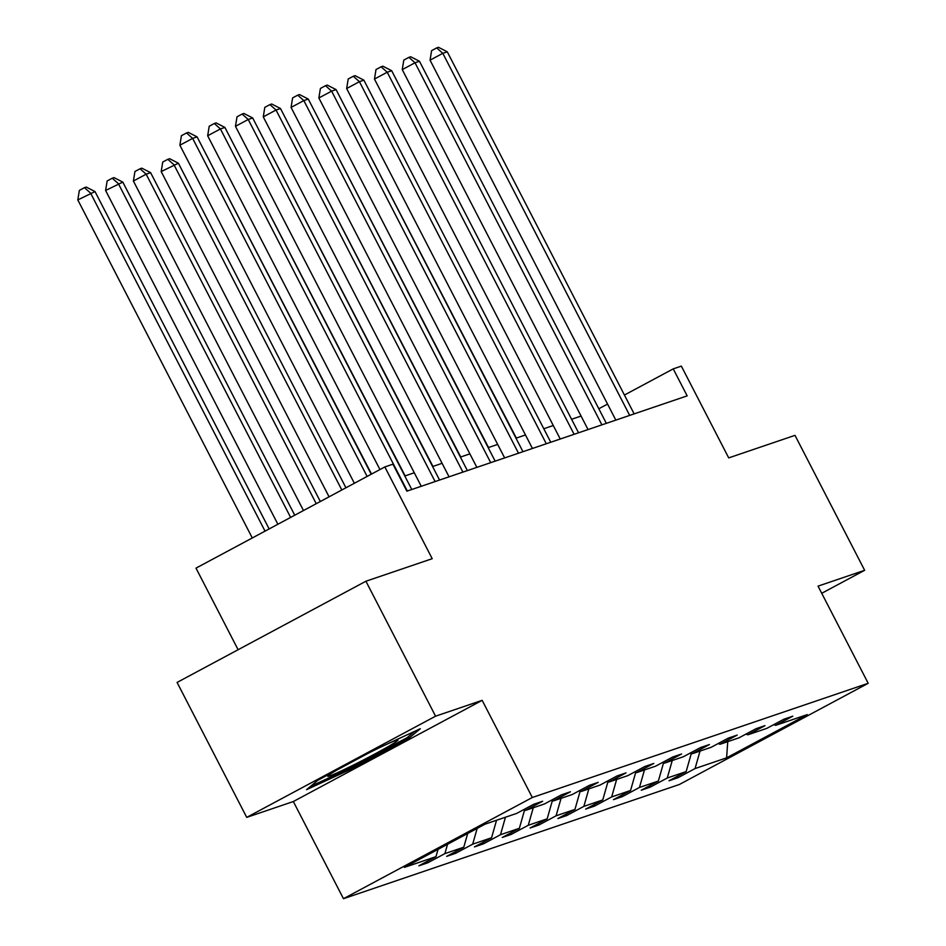<?xml version="1.0" encoding="UTF-8"?>
<svg xmlns="http://www.w3.org/2000/svg" width="946" height="946" viewBox="0 0 946 946"><rect width="100%" height="100%" fill="white"/><g stroke="black" fill="none" stroke-linecap="round" stroke-linejoin="round"><path stroke-width="1.42" d="M246.729 817.379L293.331 801.534L482.164 700.336L435.574 716.181L246.729 817.379L177.079 682.433L365.913 581.234L432.204 558.696L384.845 466.934L195.999 568.132L238.108 649.725M435.574 716.181L365.913 581.234M821.743 593.284L864.644 570.296L794.995 435.349L728.704 457.888L681.345 366.114L673.233 368.881L624.419 395.038M343.469 898.7L679.358 784.494L868.192 683.296L532.314 797.502L343.469 898.7L293.331 801.534M700.04 751.065L695.062 768.566L677.963 777.73L677.253 776.359M727.746 741.652L726.599 757.841L695.062 768.566M691.337 753.371L686.146 771.593L669.047 780.757L677.963 777.73M686.146 771.593L667.261 778.014L650.162 787.178L649.453 785.807M663.548 762.831L658.357 781.041L641.258 790.206L650.162 787.178M658.357 781.041L639.461 787.462L622.362 796.627L621.664 795.255M635.747 772.279L630.556 790.489L613.457 799.654L622.362 796.627M630.556 790.489L611.672 796.922L594.573 806.075L593.863 804.715M607.947 781.727L602.756 799.949L585.657 809.114L594.573 806.075M602.756 799.949L583.871 806.37L566.772 815.535L566.063 814.163M580.146 791.175L574.955 809.398L557.868 818.562L566.772 815.535M574.955 809.398L556.071 815.819L538.972 824.983L538.274 823.611M552.358 800.635L547.166 818.846L530.067 828.01L538.972 824.983M547.166 818.846L528.27 825.267L511.183 834.431L510.473 833.059M524.557 810.083L519.366 828.294L502.267 837.458L511.183 834.431M519.366 828.294L500.481 834.715L483.382 843.879L482.673 842.519M496.555 820.253L491.565 837.754L474.466 846.907L483.382 843.879M491.565 837.754L472.681 844.175L455.582 853.339L454.872 851.968M467.679 833.485L463.777 847.202L446.678 856.367L455.582 853.339M463.777 847.202L444.88 853.623L427.781 862.787L427.084 861.416M438.057 849.354L435.976 856.65L418.877 865.815L427.781 862.787M435.976 856.65L404.439 867.376L485.073 824.155L516.611 813.442L533.71 804.277L542.626 801.25L525.527 810.403L544.411 803.982L561.51 794.817L570.414 791.79L553.315 800.955L572.212 794.534L589.311 785.369L598.215 782.342L581.116 791.506L600 785.085L617.099 775.921L626.015 772.894L608.917 782.058L627.801 775.637L644.9 766.473L653.804 763.446L636.705 772.598L655.602 766.177L672.701 757.013L681.605 753.986L664.506 763.15L683.39 756.729L700.489 747.565L709.405 744.537L692.306 753.702L711.191 747.281L728.29 738.117L737.206 735.089L720.107 744.254L738.992 737.833L756.091 728.668L764.995 725.641L747.896 734.794L766.792 728.373L783.891 719.22L792.795 716.181L775.696 725.346L807.234 714.62L726.599 757.841M384.845 466.934L392.945 464.179L406.875 491.163L687.163 395.866L673.233 368.881M745.897 734.12L747.896 734.794M672.251 760.525L667.261 778.014M718.109 743.58L720.107 744.254M644.451 769.973L639.461 787.462M690.308 753.028L692.306 753.702M616.65 779.421L611.672 796.922M662.507 762.476L664.506 763.15M588.85 788.869L583.871 806.37M634.707 771.924L636.705 772.598M561.061 798.329L556.071 815.819M606.918 781.384L608.917 782.058M533.26 807.778L528.27 825.267M579.118 790.832L581.116 791.506M505.46 817.226L500.481 834.715M551.317 800.281L553.315 800.955M477.174 828.389L472.681 844.175M523.528 809.729L525.527 810.403M447.553 844.27L444.88 853.623M482.164 700.336L532.314 797.502M864.644 570.296L818.042 586.142L868.192 683.296M581.069 416.063L571.585 419.279M553.268 425.511L543.784 428.739M525.479 434.959L515.996 438.187M497.679 444.407L488.195 447.635M469.878 453.867L460.395 457.084M442.089 463.315L432.594 466.544M414.289 472.764L404.805 475.992M607.557 404.072L598.818 408.755M773.698 724.671L775.696 725.346M409.05 738.117L420.296 728.727L374.663 749.811L317.797 780.296L306.551 789.685L352.184 768.601L409.05 738.117L408.305 736.674M351.569 767.419L352.184 768.601M367.119 476.429L192.641 138.388L197.087 136.874L371.222 474.23M354.36 483.264L179.882 145.223L192.641 138.388L186.528 132.96L188.301 132.357L197.087 136.874M179.882 145.223L181.419 135.704L186.528 132.96M269.137 528.932L95.014 191.577L77.809 199.925L252.286 537.967M77.809 199.925L79.346 190.406L84.454 187.663L90.568 193.09L265.046 531.132M84.454 187.663L86.228 187.06L95.014 191.577M407.324 491.009L220.43 128.94L224.888 127.414L411.77 489.496M379.949 469.547L207.671 135.775L220.43 128.94L214.316 123.512L216.102 122.909L224.888 127.414M207.671 135.775L209.22 126.244L214.316 123.512M435.113 481.561L248.23 119.48L252.688 117.966L439.571 480.048M421.254 486.279L235.471 126.326L248.23 119.48L242.117 114.064L243.902 113.461L252.688 117.966M235.471 126.326L237.02 116.796L242.117 114.064M294.738 515.215L122.814 182.117L105.597 190.477L277.876 524.25M105.597 190.477L107.146 180.958L112.243 178.215L118.356 183.642L290.635 517.415M112.243 178.215L114.028 177.612L122.814 182.117M320.327 501.498L150.615 172.669L146.157 174.182L133.398 181.029L303.477 510.533M133.398 181.029L134.935 171.498L140.043 168.766L146.157 174.182L316.236 503.698M140.043 168.766L141.829 168.163L150.615 172.669M336.776 770.115A39.531 1.904 152.7 0 0 327.789 776.051A39.531 1.904 152.7 0 0 356.311 763.611A39.531 1.904 152.7 0 0 397.793 739.914A39.531 1.904 152.7 0 0 369.425 752.649A39.531 1.904 152.7 0 0 368.633 753.051M414.738 731.293L407.076 737.703L351.971 767.23L310.477 786.398M462.913 472.113L276.031 110.032L280.489 108.518L467.371 470.6M449.054 476.819L263.272 116.866L276.031 110.032L269.917 104.616L271.703 104.001L280.489 108.518M263.272 116.866L264.809 107.347L269.917 104.616M345.929 487.781L178.404 163.22L161.198 171.569L329.066 496.816M161.198 171.569L162.736 162.05L167.844 159.318L173.958 164.734L341.825 489.981M167.844 159.318L169.618 158.703L178.404 163.22M490.714 462.665L303.832 100.583L308.278 99.07L495.16 461.151M476.855 467.371L291.072 107.418L303.832 100.583L297.718 95.156L299.492 94.553L308.278 99.07M291.072 107.418L292.61 97.899L297.718 95.156M371.53 474.064L205.873 153.879M518.503 453.205L331.62 91.135L336.078 89.61L522.961 451.691M504.656 457.923L318.861 97.97L331.62 91.135L325.507 85.708L327.292 85.105L336.078 89.61M318.861 97.97L320.41 88.451L325.507 85.708M405.136 475.873L233.674 144.431M546.303 443.757L359.421 81.675L363.879 80.162L550.761 442.243M532.444 448.475L346.662 88.522L359.421 81.675L353.307 76.259L355.093 75.656L363.879 80.162M346.662 88.522L348.199 78.991L353.307 76.259M432.937 466.425L261.463 134.982M574.104 434.309L387.221 72.227L391.668 70.713L578.562 432.795M560.245 439.015L374.462 79.062L387.221 72.227L381.108 66.811L382.882 66.196L391.668 70.713M374.462 79.062L376 69.543L381.108 66.811M460.726 456.977L289.263 125.534M601.904 424.86L415.01 62.779L419.468 61.265L606.351 423.347M588.045 429.567L402.251 69.614L415.01 62.779L408.897 57.351L410.682 56.748L419.468 61.265M402.251 69.614L403.8 60.095L408.897 57.351M488.526 447.529L317.064 116.074M629.693 415.4L442.811 53.331L447.269 51.817L634.151 413.887M615.834 420.119L430.052 60.166L442.811 53.331L436.697 47.903L438.483 47.3L447.269 51.817M430.052 60.166L431.601 50.646L436.697 47.903M516.327 438.069L344.864 106.626"/></g></svg>

